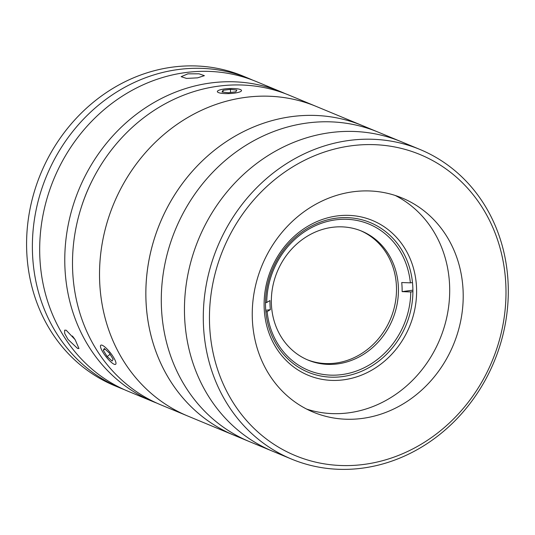 <?xml version="1.0" encoding="UTF-8"?>
<svg xmlns="http://www.w3.org/2000/svg" width="535" height="535" viewBox="0 0 535 535"><rect width="100%" height="100%" fill="white"/><g stroke="black" fill="none" stroke-linecap="round" stroke-linejoin="round"><path stroke-width="0.8" d="M336.782 215.993A83.801 74.88 -67.5 0 1 416.524 287.469A83.801 74.88 -67.5 0 1 343.931 379.776A83.801 74.88 -67.5 0 1 264.183 308.307A83.801 74.88 -67.5 0 1 336.782 215.993M342.654 376.566A81.006 72.385 112.5 0 0 411.529 306.501A81.006 72.385 112.5 0 0 370.24 222.58A81.006 72.385 112.5 0 0 335.739 218.247A81.006 72.385 112.5 0 0 266.865 288.311A81.006 72.385 112.5 0 0 308.153 372.226A81.006 72.385 112.5 0 0 342.654 376.566M350.773 145.861A162.941 145.6 112.5 0 0 209.613 325.354A162.941 145.6 112.5 0 0 364.683 464.32A162.941 145.6 112.5 0 0 505.836 284.834A162.941 145.6 112.5 0 0 350.773 145.861M362.951 468.071A167.595 149.76 -67.5 0 1 291.575 459.097A167.595 149.76 -67.5 0 1 206.142 285.476A167.595 149.76 -67.5 0 1 348.646 140.511A167.595 149.76 -67.5 0 1 420.022 149.486A167.595 149.76 -67.5 0 1 505.448 323.107A167.595 149.76 -67.5 0 1 362.951 468.071M420.022 149.486L401.176 141.675A167.595 149.76 112.5 0 0 329.807 132.7A167.595 149.76 112.5 0 0 187.303 277.658A167.595 149.76 112.5 0 0 272.736 451.279L249.571 441.669A167.595 149.76 112.5 0 1 164.138 268.048A167.595 149.76 112.5 0 1 306.642 123.09A167.595 149.76 112.5 0 1 378.018 132.065A167.595 149.76 112.5 0 0 306.642 123.09A167.595 149.76 112.5 0 0 164.138 268.048A167.595 149.76 112.5 0 0 249.571 441.669L234.129 435.263A167.595 149.76 112.5 0 1 175.661 193.275A167.595 149.76 112.5 0 1 362.569 125.658A167.595 149.76 112.5 0 0 291.2 116.683A167.595 149.76 112.5 0 0 148.697 261.642A167.595 149.76 112.5 0 0 234.129 435.263L187.805 416.043A167.595 149.76 112.5 0 1 129.33 174.056A167.595 149.76 112.5 0 1 316.245 106.438A167.595 149.76 112.5 0 0 244.869 97.464A167.595 149.76 112.5 0 0 102.372 242.422A167.595 149.76 112.5 0 0 187.805 416.043L160.774 404.834A167.595 149.76 112.5 0 1 75.348 231.214A167.595 149.76 112.5 0 1 217.845 86.249A167.595 149.76 112.5 0 1 289.221 95.223L401.176 141.675A167.595 149.76 112.5 0 0 329.807 132.7A167.595 149.76 112.5 0 0 187.303 277.658A167.595 149.76 112.5 0 0 272.736 451.279L291.575 459.097M362.677 418.37A115.921 103.583 112.5 0 0 461.237 318.111A115.921 103.583 112.5 0 0 402.146 198.017A115.921 103.583 112.5 0 0 352.779 191.811A115.921 103.583 112.5 0 0 254.219 292.077A115.921 103.583 112.5 0 0 313.309 412.164A115.921 103.583 112.5 0 0 362.677 418.37M306.662 409.094A115.921 103.583 112.5 0 0 349.161 412.766A115.921 103.583 112.5 0 0 446.946 316.499A115.921 103.583 112.5 0 0 395.278 195.482M342.126 374.56A79.14 70.72 -67.5 0 1 267.132 311.591L270.362 309.658A72.626 64.895 -67.5 0 1 269.968 300.556L266.731 302.489A79.14 70.72 -67.5 0 1 335.371 219.878A79.14 70.72 -67.5 0 1 410.365 282.848L401.725 282.534A72.626 64.895 -67.5 0 1 402.119 291.635L410.76 291.943A79.14 70.72 -67.5 0 1 342.126 374.56M331.907 227.375A69.831 62.401 112.5 0 0 272.529 287.776A69.831 62.401 112.5 0 0 308.127 360.115A69.831 62.401 112.5 0 0 337.866 363.86A69.831 62.401 112.5 0 0 397.244 303.459A69.831 62.401 112.5 0 0 361.647 231.113A69.831 62.401 112.5 0 0 331.907 227.375M360.677 230.725A69.831 62.401 -67.5 0 1 395.204 303.231A69.831 62.401 -67.5 0 1 335.933 363.058A69.831 62.401 -67.5 0 1 307.164 359.707M412.485 282.554L410.365 282.848M266.731 302.489L265.487 302.663M402.119 291.635L412.298 290.244M410.76 291.943L412.906 291.649M265.862 311.765L267.132 311.591M265.734 310.293L270.362 309.658M285.336 93.685A167.595 149.76 112.5 0 0 281.497 92.02L256.405 81.614A167.595 149.76 112.5 0 0 185.03 72.64A167.595 149.76 112.5 0 0 42.532 217.598A167.595 149.76 112.5 0 0 127.965 391.219L153.057 401.631A167.595 149.76 112.5 0 0 156.942 403.169M66.139 330.189L75.147 339.685L78.959 348.532L77.575 348.439L67.972 339.404L64.681 333.479L64.661 330.169L66.139 330.189M281.497 92.02A167.595 149.76 112.5 0 0 210.128 83.045A167.595 149.76 112.5 0 0 67.624 228.01A167.595 149.76 112.5 0 0 153.057 401.631M197.582 77.843L186.528 78.424L181.144 76.679L187.925 73.837L199.013 73.817L204.397 75.662L197.582 77.843M93.324 178.336A158.286 141.441 112.5 0 0 81.24 207.46M124.334 389.654A167.595 149.76 -67.5 0 1 120.663 388.189A167.595 149.76 -67.5 0 1 32.541 254.225A167.595 149.76 -67.5 0 1 249.103 78.585A167.595 149.76 -67.5 0 1 252.734 80.15M120.663 388.189L114.871 385.788A167.595 149.76 -67.5 0 1 26.75 251.824A167.595 149.76 -67.5 0 1 243.318 76.184L249.103 78.585M72.419 336L74.626 338.936M219.785 89.94A12.098 2.514 -2.5 0 0 217.598 91.037A12.098 2.514 -2.5 0 0 224.439 93.558A12.098 2.514 -2.5 0 0 239.078 92.167A12.098 2.514 -2.5 0 0 241.211 90.007A12.098 2.514 -2.5 0 0 231.969 88.489A12.098 2.514 -2.5 0 0 219.785 89.94M235.855 91.799L236.838 90.094L230.418 89.352L223.008 90.315L222.018 92.02L228.445 92.762L235.855 91.799M223.088 92.14L223.008 90.315M230.552 92.488L230.418 89.352M106.646 357.454A12.098 2.909 -127.9 0 0 114.851 364.455A12.098 2.909 -127.9 0 0 109.802 352.084A12.098 2.909 -127.9 0 0 100.453 345.964A12.098 2.909 -127.9 0 0 106.646 357.454M109.274 352.98L104.358 348.492L103.308 350.285L107.174 356.557L112.089 361.045L113.139 359.252L109.274 352.98M110.083 354.29L107.174 356.557M104.934 349.021L103.308 350.285"/></g></svg>
